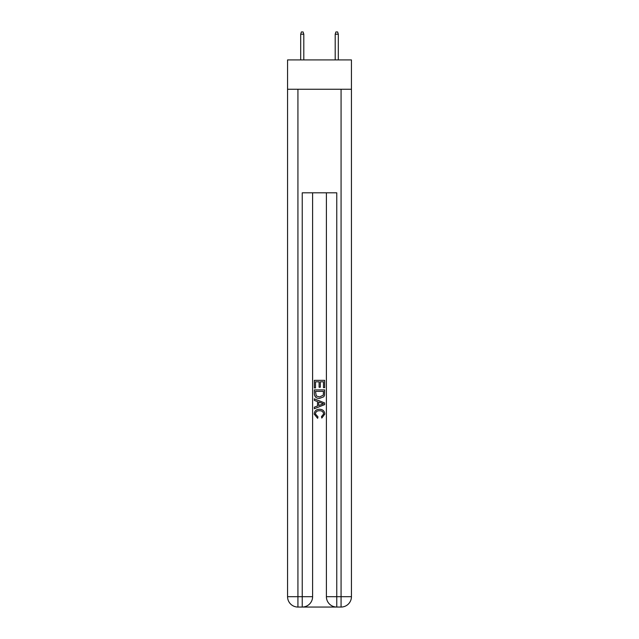 <?xml version="1.0" encoding="UTF-8"?>
<svg xmlns="http://www.w3.org/2000/svg" width="639" height="639" viewBox="0 0 639 639"><rect width="100%" height="100%" fill="white"/><g stroke="black" fill="none" stroke-linecap="round" stroke-linejoin="round"><path stroke-width="0.96" d="M351.434 89.252L351.434 59.914L287.566 59.914L287.566 89.252L351.434 89.252L351.434 596.69L341.074 596.69L341.074 89.252M303.014 607.05L335.986 607.05M336.761 607.05L336.761 596.69L326.401 596.69A10.36 10.36 0 0 0 336.761 607.05L341.074 607.05L341.074 596.69L336.761 596.69L336.761 192.81L302.239 192.81L302.239 596.69L287.566 596.69L287.566 89.252M312.599 192.81L312.599 596.69A10.36 10.36 0 0 1 302.239 607.05L297.926 607.05A10.36 10.36 0 0 1 287.566 596.69M326.401 596.69L326.401 192.81M341.074 607.05A10.36 10.36 0 0 0 351.434 596.69M314.324 387.913L314.324 380.349L324.676 380.349L324.676 387.649L323.486 387.649L323.486 381.81L320.299 381.81L320.299 387.25L319.101 387.25L319.101 381.81L315.514 381.81L315.514 387.913L314.324 387.913M314.324 393.616L314.324 389.91L324.676 389.91L324.532 395.277L323.789 396.787L319.556 398.401C316.241 398.416 314.5 396.819 314.324 393.616M315.514 391.372L316.249 395.948L319.58 396.947L323.27 395.182L323.486 391.372L315.514 391.372M314.324 400.397L314.324 398.848L324.676 402.961L324.676 404.607L314.324 408.72L314.324 407.171L317.511 405.989L317.511 401.572L314.324 400.397M321.569 403.073L318.701 402.011L318.701 405.549L323.486 403.784L321.569 403.073M315.386 413.952L317.974 416.86L317.639 418.321L314.188 414.088C314.468 410.909 316.265 409.311 319.58 409.287C322.759 409.359 324.5 410.949 324.812 414.064L321.8 418.058L321.489 416.596L323.614 413.992C323.31 411.756 321.968 410.677 319.58 410.749C317.16 410.621 315.762 411.692 315.386 413.952M303.797 59.914L303.797 34.194L300.689 34.194L300.689 59.914M300.689 34.194L301.376 31.95L303.102 31.95L303.797 34.194M335.203 34.194L335.898 31.95L337.624 31.95L338.311 34.194L335.203 34.194L335.203 59.914M338.311 34.194L338.311 59.914M297.926 89.252L297.926 607.05M312.599 596.69L302.239 596.69L302.239 607.05"/></g></svg>
